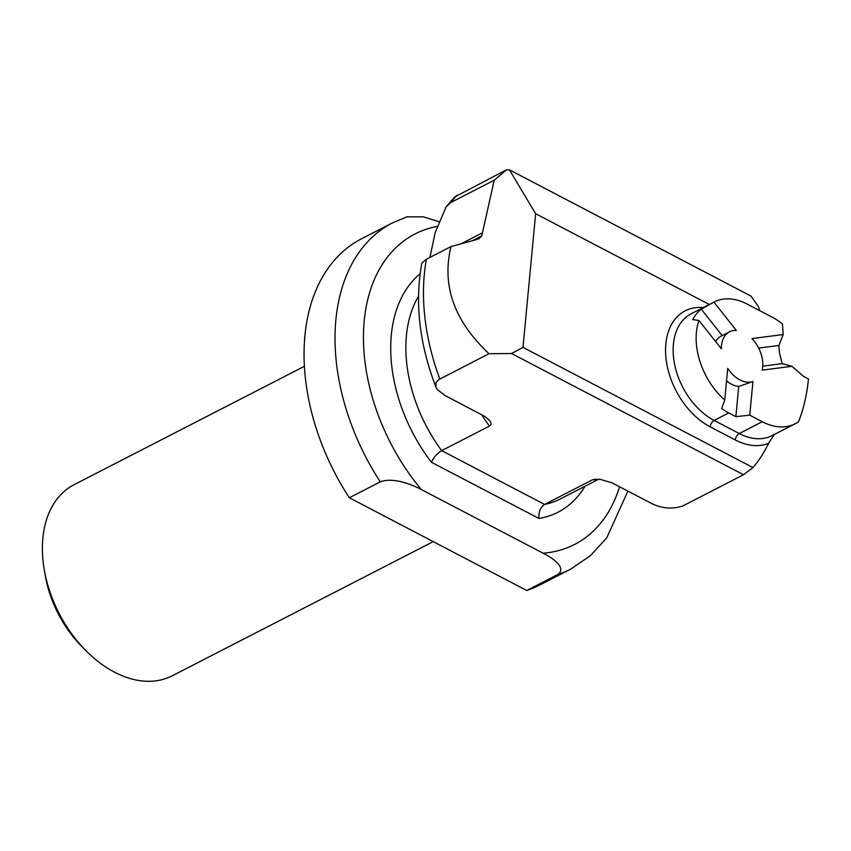 <?xml version="1.0" encoding="UTF-8"?>
<svg xmlns="http://www.w3.org/2000/svg" width="851" height="851" viewBox="0 0 851 851"><rect width="100%" height="100%" fill="white"/><g stroke="black" fill="none" stroke-linecap="round" stroke-linejoin="round"><path stroke-width="1.28" d="M709.287 304.477L535.641 213.707L523.003 347.368L752.965 467.571A194.698 130.788 62.8 0 0 768.538 443.328A66.463 44.646 -117.2 0 1 735.275 439.956L710.17 426.84A66.463 44.646 -117.2 0 1 665.673 354.452A66.463 44.646 -117.2 0 1 703.256 307.573M752.933 381.525L749.752 415.182L762.251 421.724A61.091 41.039 62.8 0 0 795.121 423.766A61.091 41.039 62.8 0 0 798.568 421.67A194.698 130.788 62.8 0 0 808.45 378.94L803.482 376.344L791.898 366.292L762.188 370.153A27.53 18.488 62.8 0 0 762.677 367.068A27.53 18.488 62.8 0 0 751.944 338.581L783.175 334.528L782.484 324.018A61.091 41.039 62.8 0 0 772.134 317.146L747.029 304.02A61.091 41.039 62.8 0 0 714.159 301.977A61.091 41.039 62.8 0 0 713.904 302.105L736.349 330.433A27.53 18.488 62.8 0 0 729.498 331.826A27.53 18.488 62.8 0 0 721.499 345.549A27.53 18.488 62.8 0 0 721.382 348.825L698.948 320.497A61.091 41.039 62.8 0 0 724.733 399.981L727.722 368.345A27.53 18.488 62.8 0 0 752.933 381.525L738.721 386.46A27.53 18.488 -117.2 0 1 726.541 380.886M774.346 434.457L768.538 443.328M595.828 479.081A127.565 85.685 -117.2 0 1 592.36 479.868L599.976 479.262L612.135 482.889L650.887 503.122C661.472 508.515 672.077 509.472 682.704 505.994L743.487 474.741L752.965 467.571M429.904 257.417L435.169 232.685L446.179 206.75L454.551 197.049L506.441 169.838L509.398 169.817L750.859 296.02L758.422 306.477L759.762 310.679M509.398 169.817L535.641 213.707M418.501 296.233A127.565 85.685 62.8 0 0 441.68 450.636L489.453 426.074L490.867 424.67L490.995 423.085L489.602 420.437L484.974 416.511L445.073 395.545L437.35 389.588L435.925 387.141C419.309 343.804 414.618 302.445 421.851 263.055L426.436 259.204L450.998 246.577C441.541 285.521 454.232 321.231 489.059 353.708L438.733 379.642L436.031 382.482L435.925 387.141M592.36 479.868L544.587 504.42A127.565 85.685 62.8 0 0 560.139 499.037L598.859 479.145M431.436 462.263L538.938 518.45C538.46 512.047 540.342 507.366 544.587 504.42L441.68 450.636C437.084 453.413 433.67 457.295 431.436 462.263A138.298 92.897 -117.2 0 1 420.086 273.777M446.179 206.75L450.732 202.57L494.229 180.199L481.751 235.876L478.985 238.684L476.847 239.503L450.998 246.577M506.441 169.838L494.229 180.199M523.003 347.368L511.568 353.516L489.059 353.708M743.487 474.741L511.568 353.516M749.752 415.182L735.87 416.65L728.743 412.916A61.091 41.039 -117.2 0 1 721.669 408.554L724.733 399.981M698.948 320.497L692.799 319.582A61.091 41.039 -117.2 0 1 701.267 309.168L713.904 302.105M361.494 238.812A194.698 130.788 62.8 0 0 349.325 497.761L380.291 481.847A194.698 130.788 -117.2 0 1 392.46 222.898L361.494 238.812M557.682 574.563L526.716 590.488A194.698 130.788 62.8 0 0 539.523 585.126L570.489 569.213A194.698 130.788 -117.2 0 1 557.682 574.563C566.979 568.191 553.607 558.522 543.129 553.203L421.373 489.57C411.267 484.102 392.683 477.081 380.291 481.847M438.637 221.6L423.319 216.835L406.991 216.824L392.46 222.898M349.325 497.761L526.716 590.488M304.392 366.302L74.069 484.698A107.417 72.154 62.8 0 0 44.284 569.862A107.417 72.154 62.8 0 0 85.706 650.43A107.417 72.154 62.8 0 0 172.296 675.768L433.244 541.63M44.284 569.862L45.305 575.702A93.993 63.134 62.8 0 0 81.547 646.207L85.706 650.43M460.944 243.854L482.74 232.642M791.898 366.292L782.133 363.643L779.399 352.537L778.931 345.453L783.175 334.528M758.645 348.08L778.931 345.453M762.741 366.164L782.133 363.643M722.191 335.581L701.267 309.168M715.606 341.517A27.53 18.488 -117.2 0 1 721.095 336.145L729.498 331.826M738.721 386.46L735.87 416.65M489.453 426.074A127.565 85.685 -117.2 0 1 481.634 414.65M426.436 259.204A194.698 130.788 62.8 0 0 439.807 379.025M457.178 195.156A194.698 130.788 62.8 0 0 450.732 202.57M728.743 412.916L714.138 420.426L739.253 433.542A61.091 41.039 62.8 0 0 772.123 435.595L795.121 423.766M762.251 421.724L739.253 433.542A5.372 2.883 117.6 0 0 735.275 439.956M714.159 301.977L691.15 313.796A61.091 41.039 62.8 0 0 674.822 365.377A61.091 41.039 62.8 0 0 714.138 420.426A5.372 2.883 -62.4 0 0 710.17 426.84M436.978 226.483A174.561 117.257 62.8 0 0 421.373 489.57M584.988 486.272A138.298 92.897 -117.2 0 1 538.938 518.45M543.129 553.203A174.561 117.257 62.8 0 0 619.592 486.761M472.262 240.759L481.751 235.876M570.489 569.213L590.317 555.777L606.774 537.789L627.9 491.101"/></g></svg>

